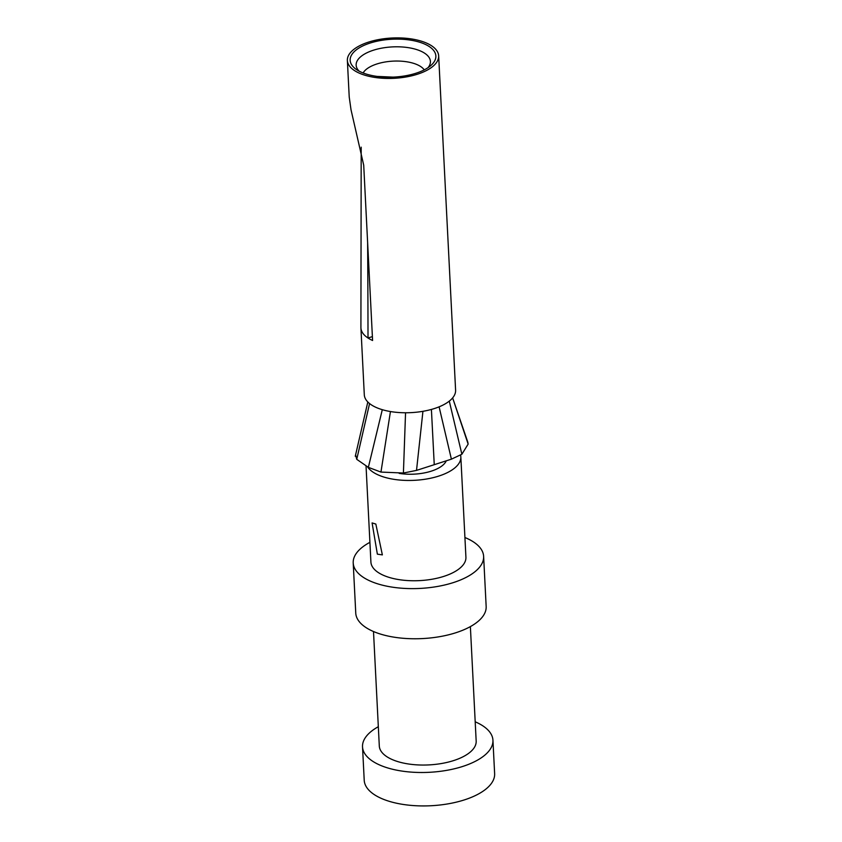 <?xml version="1.0" encoding="UTF-8"?>
<svg xmlns="http://www.w3.org/2000/svg" width="842" height="842" viewBox="0 0 842 842"><rect width="100%" height="100%" fill="white"/><g stroke="black" fill="none" stroke-linecap="round" stroke-linejoin="round"><path stroke-width="1.26" d="M368.564 42.1A45.7 20.176 177.1 0 1 414.559 39.479A45.7 20.176 177.1 0 1 438.661 55.846A45.7 20.176 177.1 0 1 417.464 74.212A45.7 20.176 177.1 0 1 371.459 76.843A45.7 20.176 177.1 0 1 347.367 60.466A45.7 20.176 177.1 0 1 368.564 42.1M361.197 147.171L360.913 327.412A45.7 20.176 -2.9 0 0 360.923 327.927L364.302 394.793A45.7 20.176 -2.9 0 0 388.394 411.17A45.7 20.176 -2.9 0 0 434.398 408.538A45.7 20.176 -2.9 0 0 455.596 390.172L438.661 55.846M367.628 242.454A18492.13 14207.203 -56.7 0 1 368.007 338.01L372.396 336.6M360.923 327.927A45.7 20.176 -2.9 0 0 368.007 338.01A45.7 20.176 177.1 0 0 372.585 340.494L363.712 165.179L351.019 109.776L349.219 96.977L347.367 60.466M392.951 77.117L377.111 76.411M415.969 73.233A42.9 18.934 -2.9 0 0 430.788 65.571A42.9 18.934 -2.9 0 0 422.189 43.079A42.9 18.934 -2.9 0 0 370.059 43.079A42.9 18.934 -2.9 0 0 356.177 69.349A42.9 18.934 -2.9 0 0 415.969 73.233M399.161 473.372A33.575 14.819 -2.9 0 0 446.26 460.837M367.501 466.763A47.562 20.997 -2.9 0 0 438.787 476.067A47.562 20.997 -2.9 0 0 460.837 456.943A47.562 20.997 -2.9 0 0 460.563 455.101M366.028 465.742L370.912 562.056A47.562 20.997 -2.9 0 0 395.982 579.096A47.562 20.997 -2.9 0 0 443.871 576.36A47.562 20.997 -2.9 0 0 465.921 557.246L460.837 456.943M377.363 554.152L372.09 522.924L375.837 524.061L382.363 554.889L377.363 554.152M464.921 537.522A65.287 28.817 177.1 0 1 483.624 556.341A65.287 28.817 177.1 0 1 453.354 582.59A65.287 28.817 177.1 0 1 387.636 586.337A65.287 28.817 177.1 0 1 353.208 562.951A65.287 28.817 177.1 0 1 369.912 542.343M353.208 562.951L355.756 613.102A65.287 28.817 -2.9 0 0 390.172 636.489A65.287 28.817 -2.9 0 0 455.89 632.731A65.287 28.817 -2.9 0 0 486.16 606.493L483.624 556.341M373.501 631.521L379.3 745.98A48.499 21.408 -2.9 0 0 404.865 763.357A48.499 21.408 -2.9 0 0 453.68 760.568A48.499 21.408 -2.9 0 0 476.172 741.076L470.373 626.616M475.193 721.804A65.287 28.817 177.1 0 1 492.938 740.223A65.287 28.817 177.1 0 1 462.668 766.462A65.287 28.817 177.1 0 1 396.95 770.219A65.287 28.817 177.1 0 1 362.523 746.833A65.287 28.817 177.1 0 1 378.321 726.709M362.523 746.833L364.218 780.26A65.287 28.817 -2.9 0 0 398.634 803.647A65.287 28.817 -2.9 0 0 464.363 799.9A65.287 28.817 -2.9 0 0 494.633 773.661L492.938 740.223M367.817 401.981L355.282 456.269M355.724 455.29L356.745 459.322L369.575 403.56M382.3 409.686L368.354 467.352L356.745 459.322M368.354 467.352L380.952 472.078L403.413 473.025L416.516 470.394L451.396 459.174L461.879 454.248L468.141 444.092L467.794 442.166M390.446 411.538L380.952 472.078M405.549 412.769L403.413 473.025M422.937 411.317L416.516 470.394M431.409 409.433L434.251 464.71M439.103 406.833L451.396 459.174M449.291 401.129L461.879 454.248M363.134 72.97A31.712 13.998 177.1 0 1 376.9 63.971A31.712 13.998 177.1 0 1 424.231 69.875M359.134 71.149A37.174 16.408 177.1 0 1 373.385 50.225A37.174 16.408 177.1 0 1 374.648 49.836A37.174 16.408 177.1 0 1 417.274 49.773A37.174 16.408 177.1 0 1 428.031 67.665M467.805 442.187L452.638 397.908L468.141 444.092M365.502 412.148L367.807 401.971"/></g></svg>
